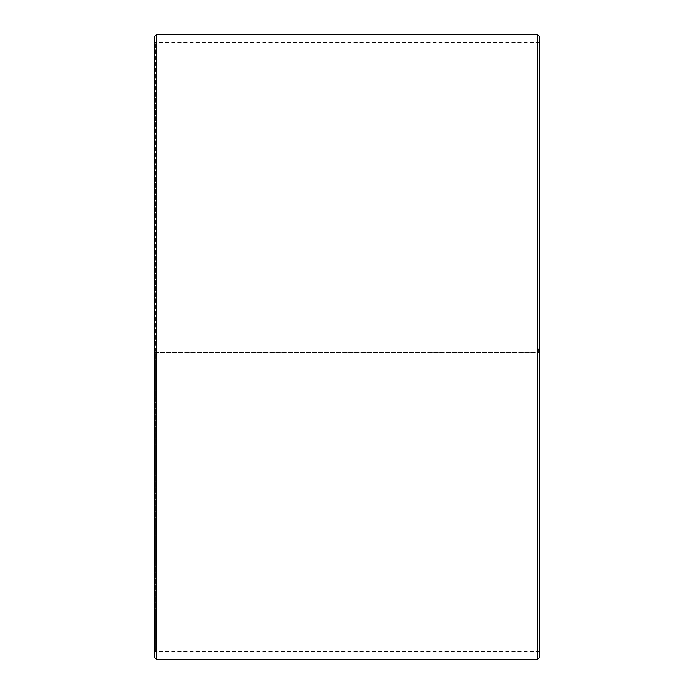<?xml version="1.0" encoding="UTF-8"?>
<svg xmlns="http://www.w3.org/2000/svg" width="694" height="694" viewBox="0 0 694 694"><rect width="100%" height="100%" fill="white"/><g stroke="black" fill="none" stroke-linecap="round" stroke-linejoin="round"><path stroke-width="0.52" stroke-dasharray="3.47 2.6" d="M155.456 352.309L539.186 352.422L155.456 352.309L155.456 651.293L155.456 42.707L155.456 347L154.814 347L539.186 347L155.456 347M538.544 352.309L538.544 347M154.814 352.318L154.814 36.305M154.814 352.422L154.814 657.695M156.419 352.448L156.419 659.3M156.419 34.7L156.419 347M537.581 352.448L537.581 659.3M537.581 34.7L537.581 347M539.186 352.422L539.186 657.695M539.186 36.305L539.186 352.318M539.186 42.065L538.544 42.707L155.456 42.707L154.814 42.065M539.186 651.935L538.544 651.293L155.456 651.293L154.814 651.935"/><path stroke-width="1.04" d="M154.814 657.695L154.814 36.305L156.419 34.7L156.419 659.3L154.814 657.695M537.581 34.7L539.186 36.305L539.186 657.695L537.581 659.3L537.581 34.7L156.419 34.7M537.581 659.3L156.419 659.3"/></g></svg>
